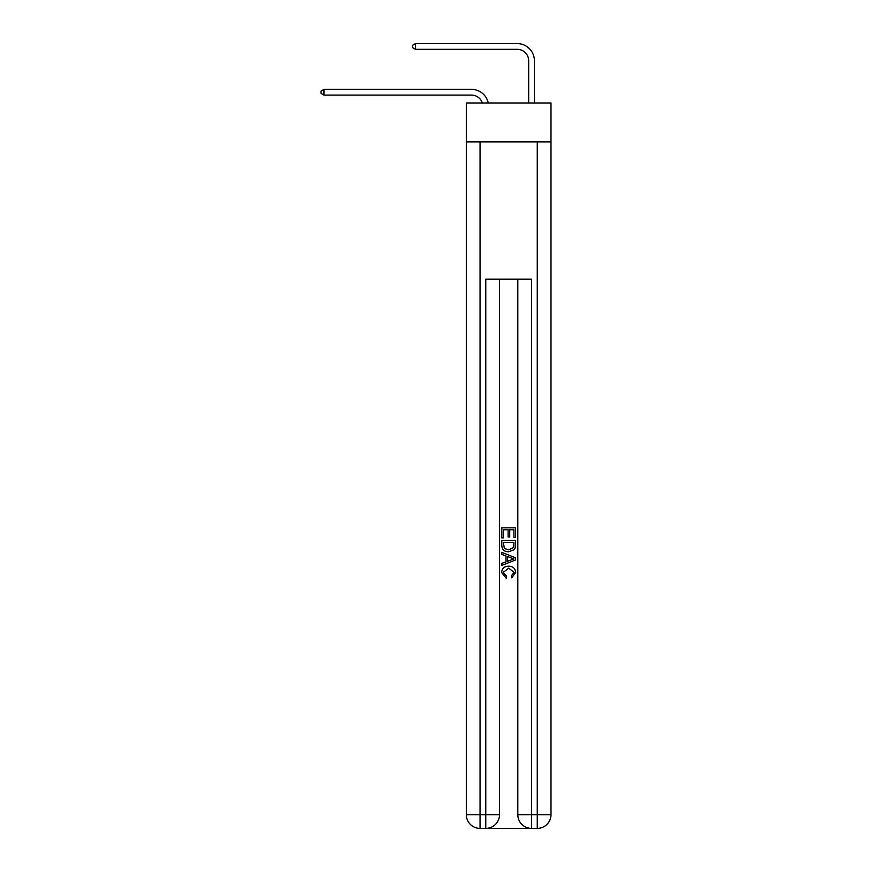 <?xml version="1.0" encoding="UTF-8"?>
<svg xmlns="http://www.w3.org/2000/svg" width="872" height="872" viewBox="0 0 872 872"><rect width="100%" height="100%" fill="white"/><g stroke="black" fill="none" stroke-linecap="round" stroke-linejoin="round"><path stroke-width="1.31" d="M550.995 141.885L550.995 102.983L466.324 102.983L466.324 141.885L550.995 141.885L550.995 814.666L537.261 814.666L537.261 141.885M482.347 102.983A11.445 11.445 -3 0 0 471.469 95.092L323.981 95.092L323.981 89.369L471.469 89.369A17.168 17.168 177 0 1 488.266 102.983M528.683 102.983L528.683 60.768A11.445 11.445 100.8 0 0 517.238 49.323L415.519 49.323L412.543 47.6L412.543 45.311L415.519 43.6L517.238 43.6A17.168 17.168 28.7 0 1 534.405 60.768L534.405 102.983M486.805 828.4L530.514 828.4M531.538 828.4L531.538 814.666L517.805 814.666A13.734 13.734 0 0 0 531.538 828.4L537.261 828.4L537.261 814.666L531.538 814.666L531.538 279.193L485.769 279.193L485.769 814.666L466.324 814.666L466.324 141.885M499.503 279.193L499.503 814.666A13.734 13.734 0 0 1 485.769 828.4L480.047 828.4A13.734 13.734 0 0 1 466.324 814.666M517.805 814.666L517.805 279.193M537.261 828.4A13.734 13.734 0 0 0 550.995 814.666M501.792 537.861L501.792 527.833L515.526 527.833L515.526 537.512L513.935 537.512L513.935 529.762L509.717 529.762L509.717 536.989L508.125 536.989L508.125 529.762L503.373 529.762L503.373 537.861L501.792 537.861M501.792 545.425L501.792 540.509L515.526 540.509L515.319 547.627L514.338 549.622L508.736 551.769C504.343 551.791 502.021 549.676 501.792 545.425M503.373 542.438L504.343 548.51L508.758 549.829L513.652 547.496L513.935 542.438L503.373 542.438M501.792 554.407L501.792 552.358L515.526 557.808L515.526 559.988L501.792 565.438L501.792 563.388L506.011 561.83L506.011 555.976L501.792 554.407M511.406 557.96L507.602 556.554L507.602 561.241L513.935 558.898L511.406 557.96M503.199 572.392L506.632 576.239L506.185 578.18L501.618 572.566C501.989 568.348 504.365 566.233 508.758 566.201C512.976 566.299 515.287 568.402 515.701 572.533L511.711 577.82L511.286 575.891L514.109 572.435L508.768 568.141L503.199 572.392M528.683 60.768A11.445 11.445 -151.3 0 0 517.238 49.323A11.445 11.445 -151.3 0 1 528.683 60.768A11.445 11.445 -151.3 0 0 517.238 49.323A11.445 11.445 -151.3 0 1 528.683 60.768A11.445 11.445 -151.3 0 0 517.238 49.323A11.445 11.445 -151.3 0 1 528.683 60.768A11.445 11.445 -151.3 0 0 517.238 49.323A11.445 11.445 -151.3 0 1 528.683 60.768A11.445 11.445 -151.3 0 0 517.238 49.323A11.445 11.445 -151.3 0 1 528.683 60.768A11.445 11.445 -151.3 0 0 517.238 49.323A11.445 11.445 -151.3 0 1 528.683 60.768A11.445 11.445 -151.3 0 0 517.238 49.323A11.445 11.445 -151.3 0 1 528.683 60.768A11.445 11.445 -151.3 0 0 517.238 49.323A11.445 11.445 -151.3 0 1 528.683 60.768A11.445 11.445 -151.3 0 0 517.238 49.323A11.445 11.445 -151.3 0 1 528.683 60.768A11.445 11.445 -151.3 0 0 517.238 49.323A11.445 11.445 -151.3 0 1 528.683 60.768A11.445 11.445 -151.3 0 0 517.238 49.323A11.445 11.445 -151.3 0 1 528.683 60.768A11.445 11.445 -151.3 0 0 517.238 49.323A11.445 11.445 -151.3 0 1 528.683 60.768A11.445 11.445 -151.3 0 0 517.238 49.323A11.445 11.445 -151.3 0 1 528.683 60.768A11.445 11.445 -151.3 0 0 517.238 49.323A11.445 11.445 -151.3 0 1 528.683 60.768A11.445 11.445 -151.3 0 0 517.238 49.323A11.445 11.445 -151.3 0 1 528.683 60.768A11.445 11.445 -151.3 0 0 517.238 49.323A11.445 11.445 -151.3 0 1 528.683 60.768A11.445 11.445 -151.3 0 0 517.238 49.323A11.445 11.445 -151.3 0 1 528.683 60.768A11.445 11.445 -151.3 0 0 517.238 49.323A11.445 11.445 -151.3 0 1 528.683 60.768A11.445 11.445 -151.3 0 0 517.238 49.323A11.445 11.445 -151.3 0 1 528.683 60.768A11.445 11.445 -151.3 0 0 517.238 49.323A11.445 11.445 -151.3 0 1 528.683 60.768A11.445 11.445 -151.3 0 0 517.238 49.323A11.445 11.445 -151.3 0 1 528.683 60.768A11.445 11.445 -151.3 0 0 517.238 49.323A11.445 11.445 -151.3 0 1 528.683 60.768A11.445 11.445 -151.3 0 0 517.238 49.323A11.445 11.445 -151.3 0 1 528.683 60.768A11.445 11.445 -151.3 0 0 517.238 49.323A11.445 11.445 -151.3 0 1 528.683 60.768A11.445 11.445 -151.3 0 0 517.238 49.323A11.445 11.445 -151.3 0 1 528.683 60.768A11.445 11.445 -151.3 0 0 517.238 49.323A11.445 11.445 -151.3 0 1 528.683 60.768A11.445 11.445 -151.3 0 0 517.238 49.323A11.445 11.445 -151.3 0 1 528.683 60.768A11.445 11.445 -151.3 0 0 517.238 49.323A11.445 11.445 -151.3 0 1 528.683 60.768A11.445 11.445 -151.3 0 0 517.238 49.323A11.445 11.445 -151.3 0 1 528.683 60.768M323.981 95.092L321.005 93.369L321.005 91.08L323.981 89.369M415.519 43.6L415.519 49.323M480.047 141.885L480.047 828.4M499.503 814.666L485.769 814.666L485.769 828.4"/></g></svg>
